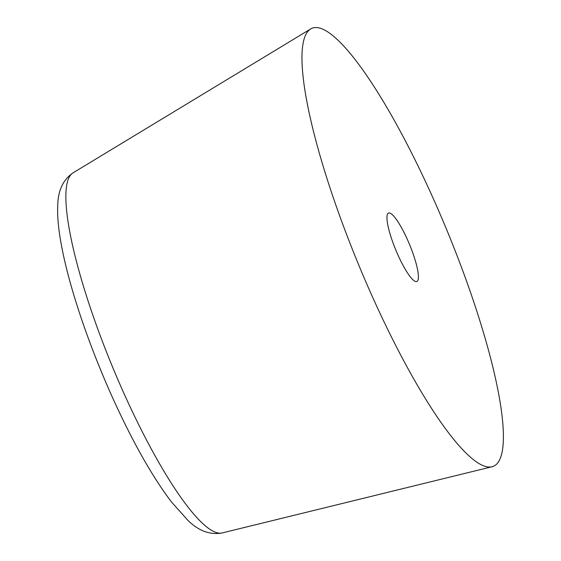 <?xml version="1.0" encoding="UTF-8"?>
<svg xmlns="http://www.w3.org/2000/svg" width="561" height="561" viewBox="0 0 561 561"><rect width="100%" height="100%" fill="white"/><g stroke="black" fill="none" stroke-linecap="round" stroke-linejoin="round"><path stroke-width="0.84" d="M433.408 198.867A237.051 47.376 -112.5 0 1 491.983 466.759A237.051 47.376 -112.5 0 1 371.95 295.703A237.051 47.376 -112.5 0 1 310.703 28.927A237.051 47.376 -112.5 0 1 433.408 198.867M397.882 254.848A37.04 7.405 -112.5 0 1 388.514 213.061A37.04 7.405 -112.5 0 1 407.482 239.722A37.04 7.405 -112.5 0 1 416.851 281.51A37.04 7.405 -112.5 0 1 397.882 254.848M491.983 466.759L222.156 532.95A194.969 38.961 -112.5 0 1 123.434 392.265A194.969 38.961 -112.5 0 1 73.056 172.844L310.703 28.927M222.156 532.95C210.13 535.152 198.727 530.965 187.935 520.391L171.491 502.004C151.765 475.931 131.73 440.28 111.394 395.056C79.017 322.582 55.841 244.624 57.727 205.999C57.902 190.775 63.014 179.723 73.056 172.844"/></g></svg>
